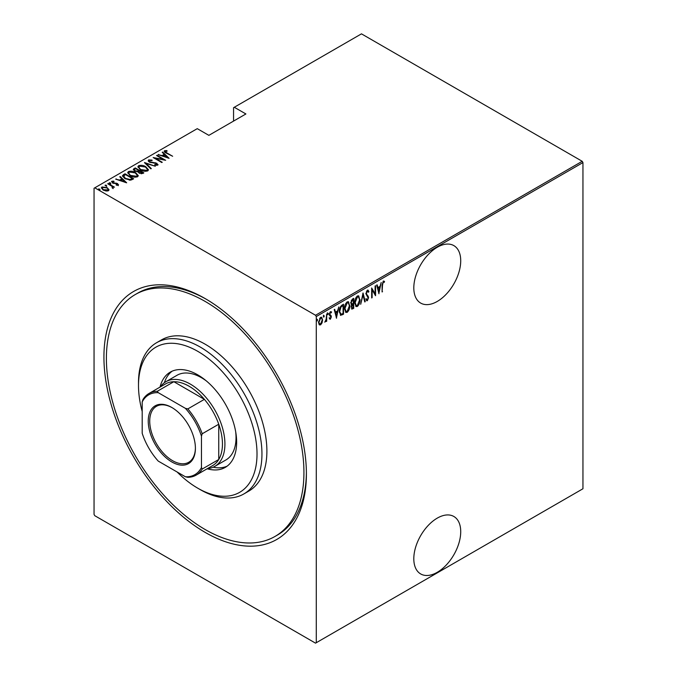 <?xml version="1.0" encoding="UTF-8"?>
<svg xmlns="http://www.w3.org/2000/svg" width="677" height="677" viewBox="0 0 677 677"><rect width="100%" height="100%" fill="white"/><g stroke="black" fill="none" stroke-linecap="round" stroke-linejoin="round"><path stroke-width="1.02" d="M205.165 298.582L205.165 298.582A143.169 82.662 60 0 1 306.402 473.934A143.169 82.662 60 0 1 205.165 532.384A143.169 82.662 60 0 1 103.928 357.033A143.169 82.662 60 0 1 205.165 298.582M275.006 536.446A139.682 80.648 -120 0 0 296.416 424.521A139.682 80.648 -120 0 0 205.165 301.434A139.682 80.648 -120 0 0 135.324 294.512A139.682 80.648 -120 0 0 113.914 406.445A139.682 80.648 -120 0 0 205.165 529.532A139.682 80.648 -120 0 0 275.006 536.446L277.468 535.025A139.682 80.648 -120 0 0 306.393 472.495M437.266 518.125A33.173 19.151 120 0 0 415.593 547.354A33.173 19.151 120 0 0 420.679 573.944A33.173 19.151 120 0 0 437.266 572.302A33.173 19.151 120 0 0 458.938 543.064A33.173 19.151 120 0 0 453.852 516.483A33.173 19.151 120 0 0 437.266 518.125M437.266 247.257A33.173 19.151 120 0 0 415.593 276.495A33.173 19.151 120 0 0 420.679 303.076A33.173 19.151 120 0 0 437.266 301.434A33.173 19.151 120 0 0 458.938 272.196A33.173 19.151 120 0 0 453.852 245.616A33.173 19.151 120 0 0 437.266 247.257M316.277 642.718L315.533 643.15L94.788 515.705L94.052 514.418L94.052 188.24L94.788 187.817L315.533 315.262L582.212 161.295L582.948 162.582L582.948 488.76L316.277 642.718L316.277 316.54L315.533 315.262M322.066 322.836L320.593 324.892L319.129 324.537L318.605 322.252L320.593 317.344L321.634 317.259L322.59 319.942L322.066 322.836L321.66 322.599M319.569 324.968L319.129 324.537M326.695 313.95L326.695 321.245L326.246 321.499L326.246 320.424L324.808 322.21L326.153 319.214L326.695 313.95M330.444 318.3L329.86 318.969L330.359 319.256L329.352 318.799L329.665 317.995L330.368 318.351L330.901 317.064L329.352 314.399L330.469 311.64L331.569 311.995L331.265 312.85L330.486 312.529L329.792 314.103L331.349 316.777L330.359 319.256L329.352 318.799M329.665 317.995L330.368 318.351M330.774 316.481L329.53 315.423M330.469 311.64L331.569 311.995L331.07 311.708L330.808 312.444M331.265 312.85L329.834 312.359M329.301 313.815L331.171 315.753L330.681 315.465L330.85 316.489L331.349 316.777M343.036 313.468L340.379 315.101L340.87 315.389L339.321 311.522C339.109 309.017 339.989 306.893 341.944 305.149L343.535 304.227L343.535 314.204L340.472 315.254M351.143 304.565L351.752 304.87L350.737 302.907L352.353 299.132L353.724 298.345L353.724 308.323L351.761 309.076L351.355 304.752M363.033 292.972L365.25 301.671L364.768 301.95L362.982 294.927L360.706 304.295L363.033 292.972M375.109 285.999L375.557 285.745L375.557 295.722L372.122 289.841L372.122 297.702L371.673 297.956L371.673 287.979L375.109 293.843L375.109 285.999M382.53 285.051L382.09 291.948L382.09 285.212L383.292 281.023L384.528 281.454L384.257 282.377L383.258 282.064L382.53 285.051L382.09 284.797M383.292 281.023L384.528 281.454L384.037 281.175L383.774 282.064M384.257 282.377L383.258 282.064M582.948 162.582L316.277 316.54M378.985 293.742L376.666 285.102L377.148 284.822L377.851 287.615L380.009 286.363L381.202 282.478L378.841 293.649M367.366 290.213L368.906 291.508L368.474 292.261L367.357 291.245L366.359 293.513L368.576 297.677L367.349 300.715L366.029 299.793L366.443 298.938L367.408 299.657L368.127 297.973L365.918 293.75L367.366 290.213L368.119 290.171M367.586 291.169L366.46 291.33M367.636 299.471L366.858 300.427L367.349 300.715L366.689 300.749M366.731 299.446L367.408 299.657M360.046 299.64C360.189 302.17 359.318 304.438 357.414 306.453L356.034 306.554L354.723 302.763C354.579 300.233 355.459 297.973 357.371 295.984L358.725 295.891L359.58 299.378M349.848 305.53C350.001 308.06 349.12 310.328 347.225 312.334L345.837 312.435L344.534 308.644C344.381 306.114 345.262 303.855 347.183 301.866L348.528 301.773L349.391 305.259M336.554 318.241L334.226 309.601L334.709 309.321L335.42 312.114L337.578 310.87L338.771 306.977L336.401 318.156M327.414 312.833L328.353 313.696L327.913 314.78L327.465 314.204L327.913 313.121L328.353 313.696L327.913 313.121M323.318 315.203L324.258 316.066L323.809 317.149L323.369 316.574L323.809 315.49L324.258 316.066L323.809 315.49M316.667 319.036L317.606 319.899L317.166 320.991L316.718 320.416L317.166 319.324L317.606 319.899L317.166 319.324M582.212 161.295L361.467 33.85L233.557 107.694L233.557 121.098M107.211 187.69L108.921 189.856L108.498 190.736L105.993 190.982L103.217 189.992L101.364 187.825L101.965 186.962L107.211 187.69L109.082 189.882M112.627 187.834L111.925 186.293L107.728 183.763L108.168 183.509L114.481 187.157L113.11 186.877L113.144 188.054L112.492 188.181L112.077 187.647L112.526 187.504M113.144 188.629L113.144 188.054M112.627 181.707L112.949 182.688L117.586 183.577L118.255 185.109L116.351 185.168L116.122 184.677L117.493 184.652L117.18 183.848L112.543 182.968L111.84 181.267L113.787 181.123L114.066 181.639L112.627 181.707L112.534 182.341M117.392 185.27L117.18 183.848M111.502 181.766L111.84 181.267L111.84 181.834L112.907 181.605M118.551 184.669L118.255 185.109M123.417 174.708L125.008 173.786L133.648 178.779L132.616 179.38L130.678 180.133L125.008 178.652L122.435 175.885L123.417 174.708L123.417 175.275L125.008 174.361L125.008 173.786M135.205 167.904L143.846 172.889L142.872 173.456L139.157 173.126L137.888 171.738L134.664 171.044L133.284 169.453L135.205 167.904L135.595 168.7M144.506 162.531L155.363 166.237L146.122 163.521L151.31 168.581L150.827 168.861L144.506 162.7M156.582 155.558L157.03 155.304L165.67 160.288L155.422 158.342L162.235 162.277L161.795 162.531L153.154 157.538L163.385 159.484L156.582 155.558M165.391 151.242L166.906 152.943L172.652 156.26L166.373 153.146C164.697 152.477 164.088 151.665 164.545 150.709L166.779 150.565L167.177 151.106L165.391 151.242L165.586 152.672M164.172 151.225L164.545 150.709L164.545 151.276L166.779 151.14M94.788 187.817L197.261 128.655L208.863 135.349L245.903 113.964L234.301 107.271M169.106 158.308L158.139 154.661L162.099 155.575L164.257 154.322L162.201 152.317L162.683 152.037L169.106 158.308M149.499 160.415L149.964 161.837L156.895 163.284L157.69 165.154L154.898 165.078L154.788 164.528L156.861 164.613L156.489 163.563L149.507 162.091C148.263 161.439 147.967 160.703 148.618 159.899L152.046 160.102L152.054 160.601L149.499 160.415L149.262 161.194M158.046 164.604L157.69 165.154M156.861 164.613L156.861 165.18L156.861 164.613M148.204 160.525L148.618 159.899L148.618 160.474L150.345 160.28M145.8 166.728L148.466 169.775L147.755 170.892C145.073 171.586 142.661 171.23 140.52 169.825L137.888 166.762L138.624 165.67C141.29 164.993 143.685 165.34 145.8 166.728L145.8 167.261M135.603 172.618L138.269 175.665L137.558 176.773C134.875 177.476 132.464 177.12 130.331 175.707L127.691 172.652L128.435 171.552C131.101 170.875 133.487 171.23 135.603 172.618L135.603 173.143M126.667 182.807L115.699 179.16L119.668 180.074L121.818 178.83L119.761 176.815L120.244 176.536L126.667 182.807M109.276 183.315L110.436 183.475L110.436 182.9L110.715 183.577L109.556 183.416L109.276 182.739L110.436 182.9L110.715 183.577M105.172 185.684L106.34 185.836L106.34 185.27L106.619 185.938L105.451 185.786L105.172 185.109L106.34 185.27L106.619 185.938M98.529 189.518L99.688 189.678L99.688 189.111L99.968 189.78L98.808 189.619L98.529 188.951L99.688 189.111L99.968 189.78M206.409 299.31A139.682 80.648 -120 0 0 137.795 293.09L135.324 294.512M166.779 151.098L166.779 150.565M158.621 154.83L158.621 154.381M162.099 156.015L162.099 155.575M162.235 156.065L164.257 154.898L164.257 154.322M162.565 152.672L162.683 152.037M162.683 152.613L168.37 158.156M163.216 155.955L167.388 157.377L164.917 154.965L163.216 156.395M167.388 157.817L167.388 157.377M157.03 155.812L157.03 155.304M163.385 159.535L164.359 160.102M155.422 158.85L155.422 158.342M154.449 158.291L155.422 158.477M163.385 159.907L163.385 159.484M152.046 160.601L152.046 160.102M149.499 160.991L149.964 162.412M149.964 162.319L149.964 161.837M150.988 162.675L150.988 162.226M155.295 163.149L155.295 162.692M156.869 163.842L156.895 163.284M156.895 163.851L157.978 164.875M156.175 165.323L156.861 165.18L156.489 164.13M145.14 163.318L146.122 163.648M150.937 168.793L146.122 163.521M146.215 167.549L148.432 170.054M137.922 167.075L138.624 165.67M138.624 166.237L140.909 165.814M138.92 167.464L140.139 169.588M145.233 171.323L146.85 170.959L147.417 169.69M140.968 169.572L146.85 170.392L147.459 169.411L145.36 166.991L139.53 166.17L138.887 167.168L140.968 170.071M146.85 170.959L146.85 170.392M138.861 170.587L139.69 171.069M142.517 172.694L143.346 173.177M133.344 169.741L133.834 168.691M133.834 169.267L135.205 168.471M137.338 171.789L138.861 171.095L138.861 170.528L135.645 168.666L134.985 169.047L134.291 169.8L135.104 170.79L137.524 171.179L138.861 170.528M134.376 170.105L134.681 171.061M141.171 173.811L142.517 173.21L142.517 172.635L139.445 171.213L138.777 171.916L139.58 172.863L142.517 172.635M138.87 172.229L139.149 173.126M141.908 173.557L141.908 172.99M139.58 173.354L139.58 172.863M137.524 171.746L137.524 171.179M135.104 171.281L135.104 170.79M136.018 173.439L138.243 175.935M127.725 172.957L128.435 171.552M128.435 172.127L130.72 171.696M128.723 173.346L129.942 175.478M135.045 177.205L136.652 176.849L137.228 175.58M130.771 175.453L136.652 176.274L137.262 175.292L135.163 172.872L129.341 172.051L128.689 173.05L130.771 175.952M136.652 176.849L136.652 176.274M132.32 178.576L133.157 179.066M122.478 176.189L123.417 175.275M129.324 180.15L131.956 179.303L132.32 178.525L125.448 174.556L123.493 176.274L124.585 178.389M130.119 180.082L130.119 179.515L132.32 178.525M125.457 178.897L125.457 178.398L130.119 179.515M123.595 175.885L125.457 178.398M116.182 179.329L116.182 178.88M119.668 180.514L119.668 180.074M119.804 180.564L121.818 179.397L121.818 178.83M120.125 177.179L120.244 176.536M120.244 177.112L125.93 182.655M120.777 180.454L124.949 181.876L122.478 179.473L120.777 180.894M124.949 182.325L124.949 181.876M117.493 185.219L117.18 184.423L117.493 185.219M113.787 181.597L113.787 181.123M112.627 182.274L112.949 183.264M112.949 183.171L112.949 182.688M113.685 183.425L113.685 182.959M114.921 183.543L114.921 183.002M116.444 183.594L116.444 183.12M117.485 184.093L117.586 183.577M117.586 184.144L118.255 185.676M110.436 183.475L110.715 184.144M108.168 184.026L108.168 183.509M111.612 186.073L113.11 186.937M106.34 185.836L106.619 186.513M101.415 188.13L101.965 186.962M101.965 187.537L103.378 187.19M102.329 188.418L102.735 187.411C102.015 188.265 102.32 189.044 103.657 189.738L108.117 189.89M102.735 187.986C102.015 188.841 102.32 189.611 103.657 190.305M107.101 191.075L108.168 190.195M103.657 190.229L103.657 189.738M107.728 190.863L107.728 190.288C108.422 189.425 108.1 188.646 106.763 187.944L102.735 187.411M99.688 189.678L99.968 190.347M382.09 291.432L382.53 291.694M383.766 282.097L383.097 281.725L383.766 282.097M376.776 285.034L377.851 287.615M379.873 286.447L379.679 287.454M378.824 291.787L378.621 292.803M379.789 287.522L379.289 287.234L377.588 288.216L378.934 291.846L379.789 287.522L378.079 288.504L378.934 291.846M377.588 288.216L378.079 288.504M375.058 293.818L375.058 295.062M371.673 289.578L372.122 289.841M371.673 297.448L372.122 297.702M371.673 288.334L375.109 293.843M367.865 290.086L368.906 291.508M367.349 290.949L366.858 290.958M365.935 293.268L366.359 293.513M365.868 293.226L366.536 294.385M366.045 294.097L368.288 296.323M367.797 296.035L368.576 297.677M365.944 298.65L366.909 299.369M362.796 293.683L365.25 301.671M358.463 304.278L356.923 306.165L357.414 306.453M356.923 306.165L355.789 306.376M358.471 295.781L359.538 298.921M358.268 296.814L356.897 296.712L355.848 297.795M354.731 303.203L355.975 305.31M355.171 302.509L356.212 305.479L357.397 305.437L359.597 299.903L358.531 296.924L357.397 296.991L355.171 302.509L354.731 302.255M356.897 296.712L357.397 296.991M353.233 298.625L353.233 299.598M353.233 303.364L353.233 304.328M353.233 307.586L353.724 308.323M353.233 308.035L352.26 308.594L352.759 308.881M352.26 308.594L351.532 308.856M350.686 302.365L351.558 303.643M350.754 302.407L352.057 303.922L351.414 303.643M352.057 303.922L353.284 303.33L353.284 299.623L352.793 299.336L351.253 300.453M351.126 306.766L352.184 307.62M351.202 306.808L352.675 307.908L351.744 307.79M352.675 307.908L353.284 307.553L353.284 304.354L351.727 304.853M352.489 304.244L352.979 304.532L351.625 307.045M352.133 299.716L352.624 300.004L351.177 302.644M353.284 299.623L352.624 300.004M348.274 310.168L346.726 312.046L347.225 312.334M346.726 312.046L345.6 312.258M348.274 301.663L349.349 304.811M348.08 302.704L346.709 302.594L345.651 303.677M344.542 309.093L345.786 311.192M344.974 308.39L346.023 311.369L347.199 311.327L349.408 305.784L348.342 302.805L347.199 302.881L344.974 308.39L344.542 308.145M346.709 302.594L347.199 302.881M343.036 304.515L343.036 305.479M343.036 313.925L343.535 314.204M342.003 314.526L342.494 314.805M339.338 312.055L340.446 313.984M339.329 311.022L341.132 314.289L343.087 313.443L343.087 305.505L342.003 305.564L340.108 307.282M340.184 313.883L341.132 314.289M340.523 306.673L341.013 306.96L339.769 311.268M343.087 305.505L341.013 306.96M334.345 309.533L335.42 312.114M337.442 310.946L337.239 311.962M336.384 316.286L336.19 317.301M337.349 312.021L336.858 311.733L335.149 312.723L336.494 316.345L337.349 312.021L335.648 313.002L336.494 316.345M335.149 312.723L335.648 313.002M329.166 317.708L329.877 318.072M330.283 316.193L329.733 315.761L330.283 316.193M330.765 312.562L329.995 312.241L330.765 312.562M329.428 314.441L330.681 315.465M327.863 313.409L327.414 314.5M326.196 318.782L326.196 320.399M326.246 320.991L326.695 321.245M325.315 321.27L324.918 321.795M323.758 315.778L323.318 316.861M321.084 323.572L320.103 324.605L320.593 324.892M320.103 324.605L319.324 324.782M321.38 317.158L322.1 319.459M322.125 319.671L322.59 319.942M321.177 318.097L319.595 318.393M318.554 321.702C318.486 323.208 319.002 323.877 320.103 323.708M318.622 321.736L319.045 321.99C318.985 323.496 319.502 324.165 320.602 323.995L319.561 323.843M320.103 317.953L320.602 318.241L319.045 321.99M320.602 323.995L322.15 320.196C322.218 318.689 321.702 318.038 320.602 318.241L321.44 318.19L320.949 317.902M317.115 319.62L316.667 320.703M177.129 472.004A83.804 48.389 -120 0 0 197.752 488.185A83.804 48.389 -120 0 0 257.015 453.971A83.804 48.389 -120 0 0 197.752 351.329A83.804 48.389 -120 0 0 138.497 385.543A83.804 48.389 -120 0 0 142.195 411.498M200.223 489.615L197.752 488.185L200.223 489.615A87.299 50.403 60 0 0 243.872 493.939L248.814 491.087A87.299 50.403 -120 0 0 262.194 421.128A87.299 50.403 -120 0 0 205.165 344.204A87.299 50.403 -120 0 0 161.515 339.879L156.573 342.731A87.299 50.403 60 0 1 200.223 347.056A87.299 50.403 60 0 1 257.252 423.98A87.299 50.403 60 0 1 243.872 493.939M206.392 380.956A48.888 28.222 -120 0 0 201.458 377.707A48.888 28.222 -120 0 0 177.019 375.278L165.907 381.701A48.888 28.222 60 0 1 190.347 384.121A48.888 28.222 60 0 1 222.284 427.195A48.888 28.222 60 0 1 214.795 466.377A48.888 28.222 60 0 1 207.441 468.602M172.17 371.165A54.998 31.751 -120 0 0 164.367 382.7M160.017 387.109A54.998 31.751 60 0 1 170.257 372.13A54.998 31.751 60 0 1 197.752 374.855A54.998 31.751 60 0 1 233.683 423.32A54.998 31.751 60 0 1 225.255 467.392A54.998 31.751 60 0 1 207.162 468.763M138.497 385.543L138.497 382.691A87.299 50.403 60 0 1 156.573 342.731M213.153 467.198A54.998 31.751 -120 0 0 227.04 466.208M214.795 466.377L225.906 459.962A48.888 28.222 -120 0 0 235.672 431.681M171.831 461.959A33.351 19.252 60 0 1 148.246 421.111A33.351 19.252 60 0 1 171.831 407.495L171.831 407.495A33.351 19.252 60 0 1 195.408 448.343A33.351 19.252 60 0 1 171.831 461.959M172.203 407.715A32.301 18.651 -120 0 0 156.421 406.327A32.301 18.651 -120 0 0 151.47 432.205A32.301 18.651 -120 0 0 172.567 460.673A32.301 18.651 -120 0 0 188.722 462.273A32.301 18.651 -120 0 0 195.408 447.912M201.458 467.511L202.203 469.043A47.145 27.215 60 0 1 196.144 475.127L212.68 465.573A47.145 27.215 -120 0 0 218.747 459.488A47.145 27.215 -120 0 0 218.747 424.225A47.145 27.215 -120 0 0 204.386 399.354A47.145 27.215 -120 0 0 189.111 386.254A47.145 27.215 -120 0 0 173.845 381.718A47.145 27.215 -120 0 0 165.543 383.918L148.999 393.472A47.145 27.215 60 0 1 157.301 391.272L158.249 392.677A46.095 26.615 -120 0 0 142.195 401.943L142.195 433.297A46.095 26.615 -120 0 0 158.249 461.105L185.405 476.777A46.095 26.615 -120 0 0 201.458 467.511L201.458 436.157A46.095 26.615 -120 0 0 185.405 408.349L158.249 392.677M185.405 408.349L187.842 408.9L204.386 399.354L173.845 381.718L157.301 391.272M160.305 386.948A48.888 28.222 60 0 1 165.907 381.701M202.203 469.043L218.747 459.488L218.747 424.225L202.203 433.771L201.458 436.157M196.144 475.127A47.145 27.215 60 0 1 187.842 477.327L185.405 476.777M142.195 401.943L142.94 399.557A47.145 27.215 60 0 1 148.999 393.472M187.842 408.9A47.145 27.215 60 0 1 202.203 433.771M166.906 153.451L166.906 152.943M153.29 162.996L153.29 162.488M138.565 171.264L138.565 170.697M131.956 179.303L131.956 178.728M366.959 295.164L367.459 295.443M342.003 305.564L342.494 305.852M138.887 167.168L138.887 167.735M147.459 169.411L147.459 169.978M138.777 171.916L138.777 172.483M134.291 169.8L134.291 170.367M128.689 173.05L128.689 173.625M137.262 175.292L137.262 175.868M117.646 184.423L117.646 184.99M383.918 282.148L383.427 281.86M356.212 305.479L355.721 305.2M358.531 296.924L358.04 296.636M346.023 311.369L345.532 311.082M348.342 302.805L347.843 302.517M329.987 318.342L329.496 318.063M330.943 312.52L330.444 312.232M330.249 315.008L329.758 314.729"/></g></svg>
